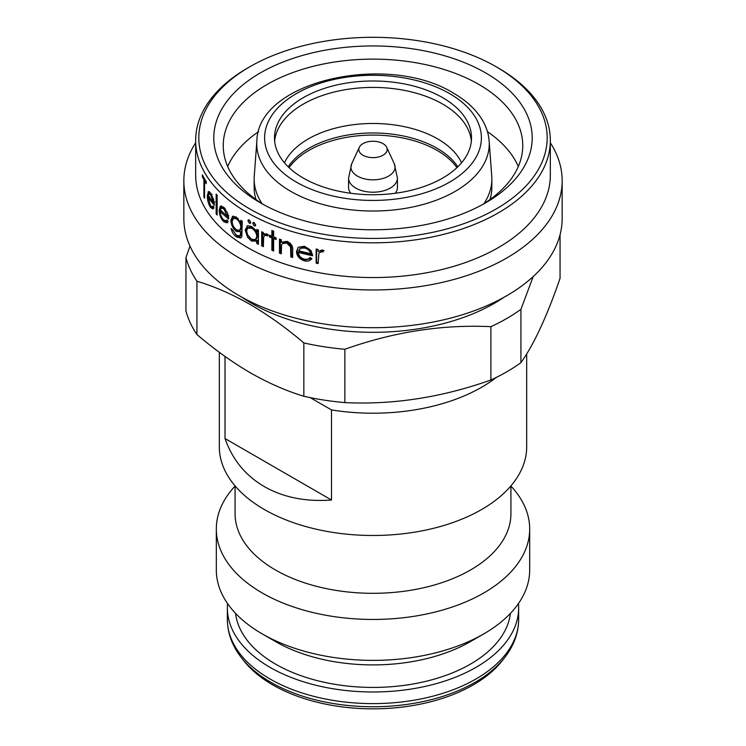 <?xml version="1.0" encoding="UTF-8"?>
<svg xmlns="http://www.w3.org/2000/svg" width="746" height="746" viewBox="0 0 746 746"><rect width="100%" height="100%" fill="white"/><g stroke="black" fill="none" stroke-linecap="round" stroke-linejoin="round"><path stroke-width="1.12" d="M504.8 657.413A144.379 83.356 0 0 1 270.91 682.329A144.379 83.356 0 0 1 241.2 657.413L243.494 660.378A141.871 81.901 0 0 0 272.682 684.856A141.871 81.901 0 0 0 502.506 660.378L504.8 657.413C513.91 645.654 518.526 633.028 518.647 619.516L518.647 607.887A145.647 84.093 0 0 0 518.451 603.551M227.549 603.551A145.647 84.093 0 0 0 227.353 607.887A145.647 84.093 0 0 0 270.015 667.353A145.647 84.093 0 0 0 428.736 685.583A145.647 84.093 0 0 0 518.647 607.887M235.559 613.352A137.768 79.542 0 0 0 275.582 664.136A137.768 79.542 0 0 0 421.313 682.376A137.768 79.542 0 0 0 510.441 613.352M235.074 486.075A156.688 90.462 0 0 0 216.312 528.998L216.312 569.925A156.688 90.462 0 0 0 262.21 633.886L275.582 641.607A137.768 79.542 0 0 0 470.418 641.607L483.79 633.886A156.688 90.462 0 0 0 529.688 569.925L529.688 528.998A156.688 90.462 0 0 0 510.926 486.075M275.582 641.607L262.21 633.886A156.688 90.462 0 0 0 483.79 633.886M216.312 528.998A156.688 90.462 0 0 0 262.21 592.958A156.688 90.462 0 0 0 432.96 612.569A156.688 90.462 0 0 0 529.688 528.998M235.074 485.898L235.074 513.677A137.926 79.626 0 0 0 275.47 569.991A137.926 79.626 0 0 0 425.78 587.251A137.926 79.626 0 0 0 510.926 513.677L510.926 485.898M219.315 352.289L219.315 446.751A153.685 88.727 0 0 0 264.326 509.499A153.685 88.727 0 0 0 431.813 528.727A153.685 88.727 0 0 0 526.685 446.751L526.685 353.893M310.177 397.609L331.494 409.918A153.685 88.727 0 0 0 496.416 377.364M331.494 409.918L331.494 500.016C305.739 501.899 283.349 497.433 264.326 486.606C245.471 475.566 232.37 459.545 225.022 438.536L225.022 356.439M225.022 438.536L331.494 500.016M189.997 246.124L185.95 257.529L185.95 310.849A189.158 109.205 0 0 0 196.935 334.525C214.606 349.576 232.426 362.342 250.395 372.823C268.532 383.155 286.352 390.969 303.846 396.247A189.158 109.205 0 0 0 344.857 402.598C393.263 404.929 441.94 397.404 490.896 380.003A189.158 109.205 0 0 0 520.922 362.668C533.884 344.549 546.93 316.444 560.05 278.351L560.05 234.738M241.872 297.206A171.813 99.199 0 0 0 251.505 303.249A171.813 99.199 0 0 0 504.128 297.206M303.846 396.247L303.846 342.927C286.352 328.007 268.532 315.241 250.395 304.629C232.426 294.362 214.606 286.557 196.935 281.205L196.935 334.525M303.846 342.927A189.158 109.205 0 0 0 344.857 349.268L344.857 402.598M490.896 380.003L490.896 326.673C442.49 324.342 393.813 331.867 344.857 349.268M490.896 326.673A189.158 109.205 0 0 0 520.922 309.348L520.922 362.668M533.176 276.589L520.922 309.348M195.666 142.756A189.158 109.205 0 0 0 183.842 180.756L183.842 218.494A189.158 109.205 0 0 0 239.252 295.714A189.158 109.205 0 0 0 445.39 319.391A189.158 109.205 0 0 0 562.158 218.494L562.158 180.756A189.158 109.205 0 0 0 550.334 142.756M183.842 180.756A189.158 109.205 0 0 0 239.252 257.985A189.158 109.205 0 0 0 445.39 281.652A189.158 109.205 0 0 0 562.158 180.756M249.835 66.758L247.607 68.045A177.334 102.379 0 0 0 195.666 140.434L195.666 175.189A177.334 102.379 0 0 0 247.607 247.579A177.334 102.379 0 0 0 440.858 269.772A177.334 102.379 0 0 0 550.334 175.189L550.334 140.434A177.334 102.379 0 0 0 498.393 68.045L496.165 66.758A174.182 100.561 0 0 0 249.835 66.758A174.182 100.561 0 0 0 249.835 208.973A174.182 100.561 0 0 0 496.165 208.973A174.182 100.561 0 0 0 496.165 66.758L498.393 68.045M316.136 249.043A177.334 102.379 0 0 0 318.15 249.434L318.15 251.505L322.179 249.91L323.95 250.693L322.832 252.008L321.787 251.57L318.934 253.053L318.15 263.543A177.334 102.379 0 0 1 316.136 263.151L316.136 249.043M310.084 257.445L311.847 258.629C310.224 260.876 307.753 261.613 304.424 260.839C299.472 259.226 296.833 256.12 296.488 251.523L298.288 247.308L304.471 246.255L310.942 250.507L312.705 255.775A177.334 102.379 0 0 1 298.409 252.381C298.698 255.664 300.619 257.883 304.181 259.048C306.755 259.636 308.723 259.104 310.084 257.445M279.48 239.056A177.334 102.379 0 0 0 281.289 239.699L281.289 242.245L286.977 241.35C291.164 243.252 293.066 246.217 292.684 250.255L292.684 257.454A177.334 102.379 0 0 1 290.8 256.894L290.576 246.982L286.66 242.982L282.37 243.672L281.568 245.014L281.289 253.808A177.334 102.379 0 0 1 279.48 253.164L279.48 239.056M271.88 237.909A177.334 102.379 0 0 1 269.409 236.902L269.409 235.167A177.334 102.379 0 0 0 271.88 236.174L271.88 230.486A177.334 102.379 0 0 0 273.633 231.176L273.633 236.864A177.334 102.379 0 0 0 276.16 237.834L276.16 239.569A177.334 102.379 0 0 1 273.633 238.599L273.633 250.973A177.334 102.379 0 0 1 271.88 250.283L271.88 237.909L272.784 237.163L272.784 249.537A175.758 101.475 0 0 0 273.633 249.873M264.532 233.675L263.357 234.608L266.695 233.768L268.178 234.887L267.245 235.988L266.378 235.363L264.606 235.531L263.655 237.191L263.357 246.646A177.334 102.379 0 0 1 261.697 245.882L261.697 231.773A177.334 102.379 0 0 0 263.357 232.538L263.357 234.608L264 233.983M249.332 220.005L250.749 222.401L250.348 223.296L249.332 223.222L247.933 220.816L248.334 219.911L249.332 220.005M254.2 222.634L255.673 225.003L255.272 225.889L254.2 225.851L252.745 223.474L253.146 222.578L254.2 222.634M195.666 140.434A177.334 102.379 0 0 0 247.607 212.834A177.334 102.379 0 0 0 440.858 235.027A177.334 102.379 0 0 0 550.334 140.434M256.81 243.522L257.846 242.832L257.846 240.399L256.81 241.079L251.57 241.042L247.607 237.293L245.164 230.038L247.607 225.758L251.616 226.458L256.81 232.025L256.81 229.414A177.334 102.379 0 0 0 258.424 230.206L258.424 244.315A177.334 102.379 0 0 1 256.81 243.522L256.447 241.331M260.429 202.856A159.206 91.917 0 0 0 485.581 202.856A159.206 91.917 0 0 0 485.571 72.866A159.206 91.917 0 0 0 260.429 72.866A159.206 91.917 0 0 0 260.419 202.856A159.206 91.917 0 0 0 260.429 202.856M482.13 204.786A149.75 86.452 0 0 0 522.75 145.582A149.75 86.452 0 0 0 478.885 84.447A149.75 86.452 0 0 0 315.698 65.713A149.75 86.452 0 0 0 223.25 145.582A149.75 86.452 0 0 0 263.87 204.786M258.573 131.65A149.75 86.452 0 0 0 227.698 166.498M518.302 166.498A149.75 86.452 0 0 0 487.427 131.65M185.95 257.529A189.158 109.205 0 0 0 196.935 281.205M246.982 226.038L247.607 225.758M204.553 180.849L204.553 198.175A177.334 102.379 0 0 1 203.9 197.009L203.9 179.683A177.334 102.379 0 0 1 202.418 176.839L202.418 174.853A177.334 102.379 0 0 0 206.232 181.679L206.232 183.665A177.334 102.379 0 0 1 204.553 180.849L205.598 180.653M209.477 191.638L208.003 191.974L210.605 192.944L213.524 199.369L214.354 205.234A177.334 102.379 0 0 1 208.059 197.093L210.475 205.644L212.321 206.829L213.123 206.017L213.943 207.808L212.899 208.983L210.577 207.519C208.479 204.283 207.388 200.31 207.285 195.611L208.591 191.536M216.154 194.146A177.334 102.379 0 0 0 217.151 195.228L217.151 215.025A177.334 102.379 0 0 1 216.154 213.943L216.154 194.146M219.221 210.148L220.592 209.691L221.581 205.971L220.219 206.428L223.763 207.127L227.633 213.235L228.714 219.016A177.334 102.379 0 0 1 220.284 211.538C220.434 214.904 221.534 217.664 223.586 219.837L226.159 220.779L227.11 219.93L228.192 221.627L226.971 222.858L223.735 221.702C220.881 218.681 219.38 214.829 219.221 210.148L220.219 206.428L220.909 205.971M239.839 236.025L241.005 235.428L242.012 231.129L240.837 231.736L236.333 231.419C232.957 228.621 231.139 224.919 230.859 220.294L232.64 216.275L236.379 217.095L240.837 222.802L240.837 220.331A177.334 102.379 0 0 0 242.264 221.245L241.835 236.491L240.65 237.965L236.51 236.986C233.871 235.186 232.043 232.37 231.046 228.528A177.334 102.379 0 0 0 232.323 229.507L236.379 235.158L239.839 236.025L240.837 232.472L240.837 231.736L240.231 232.155M323.755 250.563L323.27 251.132L322.244 250.703L318.934 253.053M322.832 252.008L323.27 251.132M321.787 251.57L322.244 250.703M316.136 263.151L316.64 262.294A175.758 101.475 0 0 0 318.15 262.583M316.64 262.294L316.64 249.145M311.753 258.564L305.03 260C300.125 258.396 297.505 255.3 297.169 250.703L298.008 247.579M304.424 260.839L305.03 260M296.488 251.523L297.169 250.703M298.409 252.381L299.071 251.551A175.758 101.475 0 0 0 312.639 254.796M310.709 253.621L311.269 252.773C310.392 249.901 308.359 248.036 305.179 247.168L301.132 247.476L298.614 250.703A177.334 102.379 0 0 0 310.709 253.621C309.832 250.749 307.781 248.875 304.573 248.008L300.489 248.306L299.426 249.183M305.179 247.168L304.573 248.008M301.132 247.476L300.489 248.306M290.8 256.894L291.527 256.092A175.758 101.475 0 0 0 292.684 256.438M291.527 256.092L291.313 246.18L287.424 242.189L283.191 242.879L282.37 243.672M290.576 246.982L291.313 246.18M286.66 242.982L287.424 242.189M279.48 253.164L280.31 252.39A175.758 101.475 0 0 0 281.289 252.745M280.31 252.39L280.31 239.354M273.633 238.599L274.519 237.843A175.758 101.475 0 0 0 276.16 238.478M271.88 250.283L272.784 249.537M269.409 236.902L270.332 236.156A175.758 101.475 0 0 0 272.784 237.163M270.332 236.156L270.332 235.549M271.88 236.174L272.784 235.428L272.784 230.84M268.187 235.26L267.32 234.636L264.616 235.531M266.378 235.363L267.32 234.636M261.697 245.882L262.685 245.173A175.758 101.475 0 0 0 263.357 245.481M262.685 245.173L262.685 232.23M257.846 242.832A175.758 101.475 0 0 0 258.424 243.121M257.846 240.399L252.652 240.38L248.726 236.65M251.57 241.042L252.652 240.38M247.159 233.703L246.301 229.414L247.597 225.758M245.164 230.038L246.301 229.414M256.81 232.025L257.846 231.335L257.846 229.927M255.608 230.02L252.717 227.539L248.726 227.558M252.717 227.539L251.644 228.201L247.607 228.201L246.646 230.943L247.607 234.785L251.626 239.335L255.505 239.578L256.54 238.897L257.846 235.811L256.866 231.987M257.846 235.811L256.81 236.501C256.503 232.901 254.778 230.141 251.644 228.201M255.505 239.578L256.81 236.501M249.183 227.194L247.607 228.201M250.721 222.69L249.071 219.883M249.332 223.222L250.432 222.569M247.933 220.816L249.043 220.173M255.636 225.32L253.845 222.504M254.2 225.851L255.253 225.18M252.745 223.474L253.808 222.812M241.2 237.564L237.722 236.398L235.708 234.645M236.51 236.986L237.722 236.398M240.799 231.773L237.545 230.84L235.895 229.348M236.333 231.419L237.545 230.84M232.174 220.751L233.321 216.088M230.859 220.294L232.127 219.753M240.837 222.802L242.012 222.196L242.012 221.086M238.226 218.737L234.776 217.645L233.517 218.214L232.146 221.348C232.351 224.9 233.778 227.689 236.407 229.731L239.531 230.449L240.837 227.306C240.613 223.819 239.158 221.012 236.482 218.904L233.517 218.214M239.531 230.449L240.706 229.852L242.012 226.7L241.107 222.662M242.012 226.7L240.837 227.306M237.694 218.317L236.482 218.904M227.558 222.476L224.173 220.303M223.735 221.702L225.059 221.208M220.685 211.407L220.602 210.111M222.774 212.172A175.758 101.475 0 0 0 228.621 217.366M220.284 211.538L221.646 211.081M223.819 208.908L225.143 208.414L222.802 207.575L221.459 208.05L220.406 209.915A177.334 102.379 0 0 0 227.493 216.284L223.819 208.908L221.459 208.05M228.789 215.762L227.493 216.284M216.154 213.943L217.151 213.636M213.533 208.516L211.743 206.763M210.577 207.519L212.023 207.155M208.824 196.916L208.796 196.422M207.285 195.611L208.759 195.293M208.833 193.736L209.412 191.741M213.673 202.334A175.758 101.475 0 0 0 214.223 203.005M208.059 197.093L209.523 196.757M210.866 193.307L210.363 193.345M212.088 194.37L210.642 194.734L208.908 193.69L208.134 195.48A177.334 102.379 0 0 0 213.412 202.408L210.642 194.734M210.512 193.298L208.908 193.69M214.829 202.007L213.412 202.408M204.553 196.888L203.9 197.009M203.35 176.681L202.418 176.839M204.917 179.497L203.9 179.683M256.027 199.564A118.856 68.623 180 0 1 254.144 187.414L254.144 179.049A118.856 68.623 0 0 0 262.051 203.649M483.949 203.649A118.856 68.623 0 0 0 491.856 179.049L491.856 187.414A118.856 68.623 180 0 1 489.973 199.564M491.856 179.049A118.856 68.623 0 0 0 491.745 176.112L489.143 141.041C488.565 133.543 486.187 126.363 482.019 119.509C475.706 109.28 466.222 100.523 453.577 93.222C388.433 52.323 257.706 80.409 256.857 141.041A116.255 67.121 0 0 0 290.8 191.368A116.255 67.121 0 0 0 419.774 205.355A116.255 67.121 0 0 0 489.143 141.041M303.333 178.08A98.519 56.883 0 0 0 410.701 190.407A98.519 56.883 0 0 0 471.519 137.861A98.519 56.883 0 0 0 442.667 97.642A98.519 56.883 0 0 0 335.299 85.314A98.519 56.883 0 0 0 274.481 137.861A98.519 56.883 0 0 0 303.333 178.08M471.36 141.078A98.519 56.883 0 0 0 442.667 104.076A98.519 56.883 0 0 0 337.891 91.152A98.519 56.883 0 0 0 274.64 141.078M289.075 167.654A90.639 52.332 180 0 1 437.091 150.412A90.639 52.332 180 0 1 456.925 167.654M350.779 193.279A24.431 14.109 180 0 1 348.569 187.414L348.569 178.107A24.431 14.109 0 0 0 363.647 191.135A24.431 14.109 0 0 0 390.279 188.076A24.431 14.109 0 0 0 397.431 178.107L397.431 187.414A24.431 14.109 180 0 1 395.221 193.279M383.034 155.233A14.183 8.187 0 0 0 386.708 147.335A14.183 8.187 0 0 0 376.683 141.535A14.183 8.187 0 0 0 362.966 143.652A14.183 8.187 0 0 0 359.292 147.335A14.183 8.187 0 0 0 365.913 156.539A14.183 8.187 0 0 0 383.034 155.233M256.857 141.041L254.255 176.112A118.856 68.623 0 0 0 254.144 179.049M241.2 657.413C232.09 645.654 227.474 633.028 227.353 619.516A145.647 84.093 0 0 0 270.015 678.981A145.647 84.093 0 0 0 428.736 697.212A145.647 84.093 0 0 0 518.647 619.516M290.8 250.255L291.527 249.453M240.837 232.472L242.012 231.866M296.358 182.108A108.384 62.571 0 0 0 449.642 182.108A108.384 62.571 0 0 0 449.642 93.614A108.384 62.571 0 0 0 296.358 93.614A108.384 62.571 0 0 0 296.358 182.108M461.541 162.805A91.59 52.882 0 0 0 437.771 138.961A91.59 52.882 0 0 0 349.175 125.3A91.59 52.882 0 0 0 284.459 162.805M457.802 166.815A90.639 52.332 0 0 0 437.091 148.295A90.639 52.332 0 0 0 288.198 166.815M359.292 147.335L351.683 163.822A22.054 12.738 0 0 0 361.987 178.135A22.054 12.738 0 0 0 388.591 176.103A22.054 12.738 0 0 0 394.317 163.822L397.431 178.107M227.353 619.516L227.353 607.887M227.455 220.275L226.159 220.779M213.738 206.446L212.321 206.829M386.708 147.335L394.317 163.822M351.683 163.822L348.569 178.107"/></g></svg>
